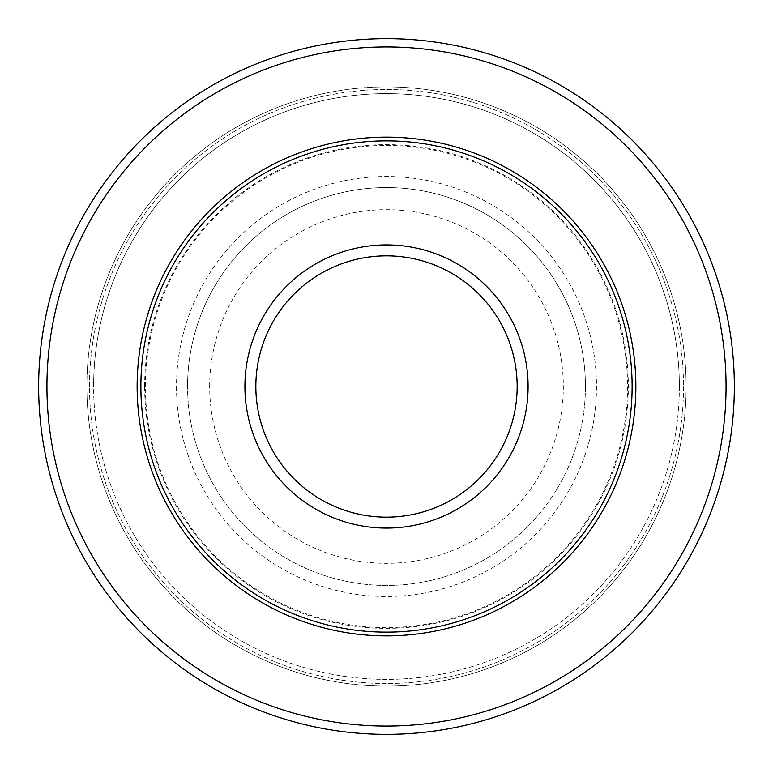 <?xml version="1.0" encoding="UTF-8"?>
<svg xmlns="http://www.w3.org/2000/svg" width="773" height="773" viewBox="0 0 773 773"><rect width="100%" height="100%" fill="white"/><g stroke="black" fill="none" stroke-linecap="round" stroke-linejoin="round"><path stroke-width="0.58" stroke-dasharray="3.87 2.9" d="M145.43 386.5A241.07 241.07 0 0 1 386.5 145.43A241.07 241.07 0 0 1 627.57 386.5A241.07 241.07 0 0 1 386.5 627.57A241.07 241.07 0 0 1 145.43 386.5M585.432 386.5A198.932 198.932 0 0 1 386.5 585.432A198.932 198.932 0 0 1 187.568 386.5A198.932 198.932 0 0 1 386.5 187.568A198.932 198.932 0 0 1 585.432 386.5A198.932 198.932 0 0 1 386.5 585.432A198.932 198.932 0 0 1 187.568 386.5A198.932 198.932 0 0 1 386.5 187.568A198.932 198.932 0 0 1 585.432 386.5A198.932 198.932 0 0 0 386.5 187.568A198.932 198.932 0 0 0 187.568 386.5M734.35 386.5A347.85 347.85 0 0 0 386.5 38.65A347.85 347.85 0 0 0 38.65 386.5A347.85 347.85 0 0 1 386.5 38.65A347.85 347.85 0 0 1 734.35 386.5A347.85 347.85 0 0 1 386.5 734.35A347.85 347.85 0 0 1 38.65 386.5A347.85 347.85 0 0 1 386.5 38.65A347.85 347.85 0 0 1 734.35 386.5A347.85 347.85 0 0 1 386.5 734.35A347.85 347.85 0 0 1 38.65 386.5A347.85 347.85 0 0 0 386.5 734.35A347.85 347.85 0 0 0 734.35 386.5A347.85 347.85 0 0 1 386.5 734.35A347.85 347.85 0 0 1 38.65 386.5M140.879 386.5A245.621 245.621 0 0 1 386.5 140.879A245.621 245.621 0 0 1 632.121 386.5A245.621 245.621 0 0 1 386.5 632.121A245.621 245.621 0 0 1 140.879 386.5M86.885 386.5A299.615 299.615 0 0 1 386.5 86.885A299.615 299.615 0 0 1 686.115 386.5A299.615 299.615 0 0 1 386.5 686.115A299.615 299.615 0 0 1 86.885 386.5A299.615 299.615 0 0 1 386.5 86.885A299.615 299.615 0 0 1 686.115 386.5A299.615 299.615 0 0 1 386.5 686.115A299.615 299.615 0 0 1 86.885 386.5M679.37 386.5A292.87 292.87 0 0 1 386.5 679.37A292.87 292.87 0 0 1 93.63 386.5A292.87 292.87 0 0 1 386.5 93.63A292.87 292.87 0 0 1 679.37 386.5A292.87 292.87 0 0 1 386.5 679.37A292.87 292.87 0 0 1 93.63 386.5A292.87 292.87 0 0 1 386.5 93.63A292.87 292.87 0 0 1 679.37 386.5A292.87 292.87 0 0 0 386.5 93.63A292.87 292.87 0 0 0 93.63 386.5A292.87 292.87 0 0 1 386.5 93.63A292.87 292.87 0 0 1 679.37 386.5M209.676 386.5A176.824 176.824 0 0 1 386.5 209.676A176.824 176.824 0 0 1 563.324 386.5A176.824 176.824 0 0 1 386.5 563.324A176.824 176.824 0 0 1 209.676 386.5M176.515 386.5A209.985 209.985 0 0 0 386.5 596.485A209.985 209.985 0 0 0 596.485 386.5A209.985 209.985 0 0 0 386.5 176.515A209.985 209.985 0 0 0 176.515 386.5M46.94 386.5A339.56 339.56 0 0 1 386.5 46.94A339.56 339.56 0 0 1 726.06 386.5A339.56 339.56 0 0 1 386.5 726.06A339.56 339.56 0 0 1 46.94 386.5M144.657 386.5A241.843 241.843 0 0 1 386.5 144.657A241.843 241.843 0 0 1 628.343 386.5A241.843 241.843 0 0 1 386.5 628.343A241.843 241.843 0 0 1 144.657 386.5M683.516 386.5A297.016 297.016 0 0 1 386.5 683.516A297.016 297.016 0 0 1 89.484 386.5A297.016 297.016 0 0 1 386.5 89.484A297.016 297.016 0 0 1 683.516 386.5A297.016 297.016 0 0 1 386.5 683.516A297.016 297.016 0 0 1 89.484 386.5A297.016 297.016 0 0 1 386.5 89.484A297.016 297.016 0 0 1 683.516 386.5"/><path stroke-width="1.16" d="M38.65 386.5A347.85 347.85 0 0 1 386.5 38.65A347.85 347.85 0 0 1 734.35 386.5A347.85 347.85 0 0 1 386.5 734.35A347.85 347.85 0 0 1 38.65 386.5A347.85 347.85 0 0 0 386.5 734.35A347.85 347.85 0 0 0 734.35 386.5M140.879 386.5A245.621 245.621 0 0 1 386.5 140.879A245.621 245.621 0 0 1 632.121 386.5A245.621 245.621 0 0 1 386.5 632.121A245.621 245.621 0 0 1 140.879 386.5M137.14 386.5A249.36 249.36 0 0 1 386.5 137.14A249.36 249.36 0 0 1 635.86 386.5A249.36 249.36 0 0 1 386.5 635.86A249.36 249.36 0 0 1 137.14 386.5M517.156 386.5A130.656 130.656 0 0 0 386.5 255.844A130.656 130.656 0 0 0 255.844 386.5A130.656 130.656 0 0 0 386.5 517.156A130.656 130.656 0 0 0 517.156 386.5M244.915 386.5A141.585 141.585 0 0 1 386.5 244.915A141.585 141.585 0 0 1 528.085 386.5A141.585 141.585 0 0 1 386.5 528.085A141.585 141.585 0 0 1 244.915 386.5M726.06 386.5A339.56 339.56 0 0 0 386.5 46.94A339.56 339.56 0 0 0 46.94 386.5A339.56 339.56 0 0 0 386.5 726.06A339.56 339.56 0 0 0 726.06 386.5"/></g></svg>
